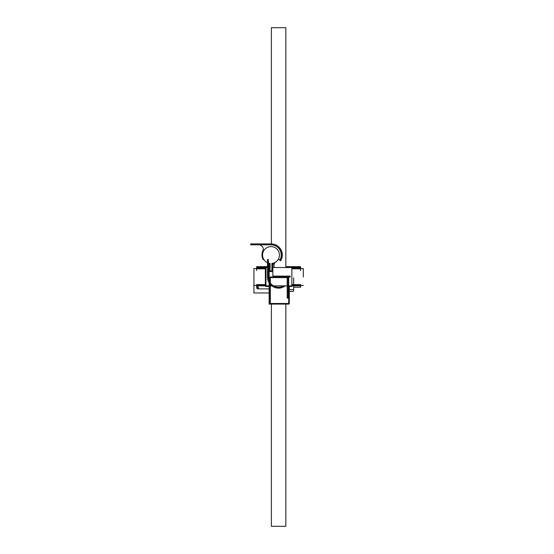 <?xml version="1.0" encoding="UTF-8"?>
<svg xmlns="http://www.w3.org/2000/svg" width="554" height="554" viewBox="0 0 554 554"><rect width="100%" height="100%" fill="white"/><g stroke="black" fill="none" stroke-linecap="round" stroke-linejoin="round"><path stroke-width="0.83" d="M271.896 263.427A8.428 8.428 0 0 0 278.143 250.567A8.428 8.428 0 0 0 263.849 250.567A8.428 8.428 0 0 0 270.089 263.427L270.089 271.003L271.896 271.003L271.896 263.427M272.859 264.078L272.859 276.1L290.206 276.1L290.206 277L270.033 277L270.033 304.098L269.126 304.098L269.126 264.078L270.089 264.078L270.033 271.605L271.959 271.605L271.959 264.078L272.859 264.078L272.859 276.1L290.206 276.1L290.206 277L270.033 277L270.033 304.098L269.126 304.098L269.126 264.078L270.033 264.078L270.033 271.605L271.959 271.605L271.959 264.078L272.859 264.078L272.859 263.261M274.043 262.901L273.815 263.171A1.503 1.503 0 0 0 273.461 264.14L273.461 263.102M274.064 267.513L274.064 264.14A0.9 0.9 0 0 1 274.278 263.559L275.386 262.236M270.331 284.451L270.331 304.098L288.696 304.098A0.602 0.602 0 0 0 289.299 303.495L288.696 303.495L288.696 277.602L288.094 277.602M287.194 277.602L270.331 277.602L270.331 283.018M270.331 303.495L288.696 303.495L288.696 304.098A0.602 0.602 0 0 0 289.299 303.495L289.299 285.885M271.176 244.806L250.699 244.806L250.699 243.905L271.176 243.905A11.142 11.142 0 0 1 281.917 257.991L280.719 260.782L279.95 260.318L281.113 257.499A10.235 10.235 0 0 0 271.176 244.806A10.235 10.235 0 0 1 279.86 260.158L279.043 259.688A0.9 0.9 0 0 1 278.669 258.531M263.898 259.597A0.9 0.9 0 0 1 262.831 259.085A10.235 10.235 0 0 1 262.942 250.581A3.615 3.615 0 0 0 261.169 245.747A0.9 0.9 0 0 1 260.636 244.923L260.636 244.806M281.217 254.487L281.141 253.704M281.411 255.062L281.141 256.377M262.354 246.613A3.615 3.615 0 0 0 261.169 245.747M281.3 253.559L281.404 254.819M282.215 253.559L282.298 254.487M282.311 255.352L282.242 256.322M282.235 256.37L282.298 255.636M288.094 277L288.094 298.073L287.194 298.073L288.094 298.073L288.094 277M287.194 277L287.194 298.073L287.194 277M303.301 277L303.301 268.572L303.301 277M253.926 285.379L253.926 268.572L256.634 268.572L253.926 268.572L253.926 292.955L253.926 285.379L256.634 285.379L253.926 285.379M300.593 285.428L303.301 285.428L300.593 285.428M269.126 288.89L257.839 288.89A1.053 1.053 0 0 1 256.786 287.838A1.053 1.053 0 0 1 257.839 286.785M269.126 292.955L253.926 292.955L269.126 292.955M257.839 287.097A0.741 0.741 0 0 1 258.476 288.212A0.741 0.741 0 0 1 257.195 288.212A0.741 0.741 0 0 1 257.839 287.097M289.299 291.452L293.066 291.452L293.668 290.85L293.668 285.864L293.668 289.043L293.066 289.645L289.299 289.645M293.668 284.597L293.668 277.852L293.668 284.597M288.094 285.885L291.861 285.885L291.861 267.513L272.859 267.513M291.861 285.885L291.861 286.487L288.696 286.487M267.471 267.513L265.366 267.513L265.366 285.885A0.602 0.602 0 0 0 265.968 286.487L269.126 286.487M269.126 267.513L268.371 267.513M300.593 285.047L300.593 284.597L300.593 285.047L291.861 285.047L300.593 285.047L300.593 285.864L291.861 285.864L300.593 285.864L300.593 285.047M300.593 287.235L300.593 285.864L300.593 287.235L293.668 287.235L300.593 287.235M300.593 267.173L300.593 266.647L285.836 266.647L300.593 266.647L300.593 267.173L285.836 267.173L300.593 267.173L300.593 267.97L300.593 267.173M300.593 268.835L300.593 267.97L300.593 268.835L291.861 268.835L300.593 268.835L300.593 270.567L300.593 268.835M256.634 285.047L256.634 284.597L265.366 284.597L256.634 284.597L256.634 285.864L256.634 285.047L265.366 285.047L256.634 285.047M256.634 268.835L256.634 266.647L267.471 266.647L256.634 266.647L256.634 267.97L265.366 267.97L256.634 267.97L256.634 270.567L256.634 268.835L265.366 268.835L256.634 268.835M256.634 287.235L256.634 285.864L265.366 285.864L256.634 285.864L256.634 287.235M269.126 266.647L268.371 266.647L269.126 266.647M281.072 286.937A10.235 10.235 0 0 1 268.371 277L268.371 259.535L267.471 259.535L267.471 277A11.142 11.142 0 0 0 281.557 287.748L281.072 286.937L283.883 285.774L284.347 286.55L281.557 287.748M278.392 288.135L279.888 288.066M279.943 288.059L278.337 288.135M277.568 288.094L277.125 288.038M277.125 287.131L278.392 287.235M278.627 287.235L278.046 287.221M271.384 243.905L271.384 27.7L285.836 27.7L285.836 267.513M285.836 304.098L285.836 526.3L271.384 526.3L271.384 304.098M253.711 244.806L253.711 243.905M281.917 257.991L281.113 257.499M265.968 267.513L265.968 285.885L265.366 285.885A0.602 0.602 0 0 0 265.968 286.487L265.968 285.885L269.126 285.885M270.033 285.885L271.889 285.885M273.524 285.885L283.703 285.885M283.946 285.885L287.194 285.885M269.126 267.173L268.371 267.173L269.126 267.173M267.471 267.173L256.634 267.173L267.471 267.173M300.593 268.572L303.301 268.572L300.593 268.572M291.861 284.597L300.593 284.597L291.861 284.597M291.861 267.97L300.593 267.97L291.861 267.97M257.409 287.235L258.268 287.235L257.409 287.235"/></g></svg>

